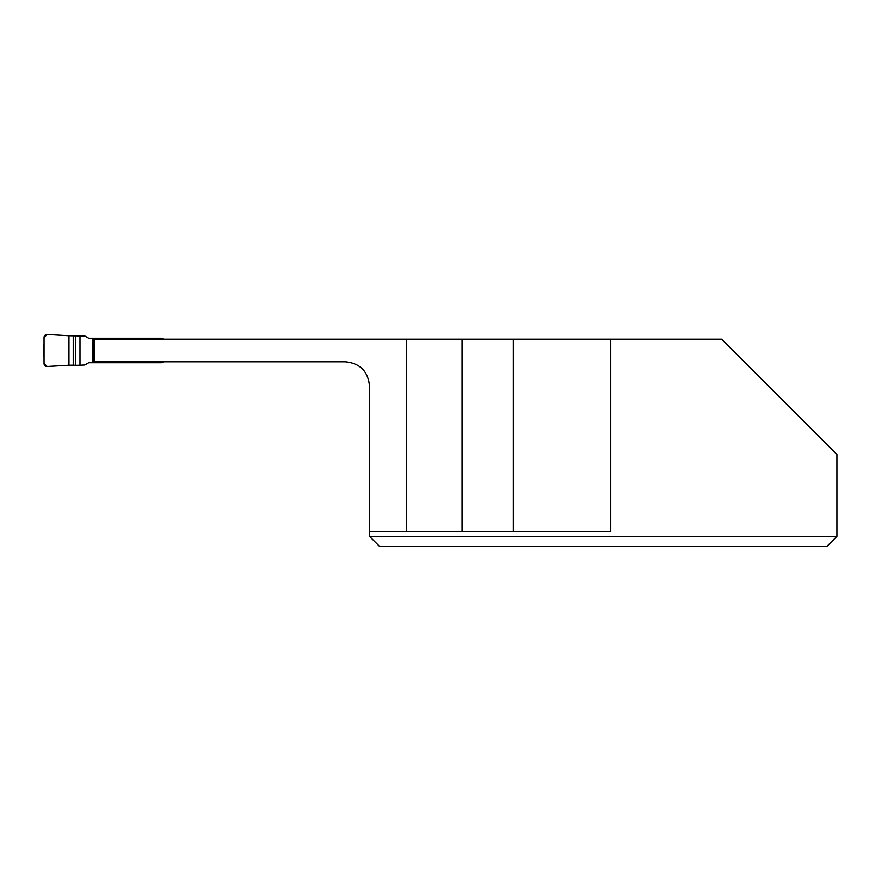 <?xml version="1.0" encoding="UTF-8"?>
<svg xmlns="http://www.w3.org/2000/svg" width="881" height="881" viewBox="0 0 881 881"><rect width="100%" height="100%" fill="white"/><g stroke="black" fill="none" stroke-linecap="round" stroke-linejoin="round"><path stroke-width="1.32" d="M163.591 339.185L161.399 338.238L95.809 338.238L95.809 339.185M73.233 335.793L73.233 365.186L68.971 365.241L68.971 335.738L47.222 334.472L44.05 337.456L44.05 363.534L47.222 366.507L68.971 365.241L68.971 335.738L84.84 336.002L88.706 338.238L95.809 338.238M95.809 361.805L95.809 362.741L161.399 362.741L163.591 361.805M95.809 362.741L92.968 362.741L92.968 338.238M79.995 335.727L79.995 365.263L84.84 364.987L88.706 362.741L92.968 362.741M73.233 365.186L75.733 365.318L75.733 335.672M68.971 365.241L47.222 366.507A3.061 3.017 140 0 1 44.05 363.534L44.05 357.554A93.65 93.65 0 0 1 44.05 343.425L44.05 337.456A3.061 3.017 -140 0 1 47.222 334.472L68.971 335.738M79.995 365.263L75.733 365.318M94.256 361.805L345.363 361.805C359.988 363.258 368.038 371.308 369.491 385.933L369.491 531.816L462.062 531.816L462.062 339.185L94.256 339.185L94.256 361.805M369.491 531.816L369.491 536.342L836.95 536.342L826.763 546.528L836.95 536.342L836.95 454.541L721.594 339.185L462.062 339.185M406.339 339.185L406.339 531.816M610.764 339.185L610.764 531.816L462.062 531.816M513.337 531.816L513.337 339.185M826.763 546.528L379.678 546.528L369.491 536.342M97.945 338.238L97.945 339.185M97.945 361.805L97.945 362.741M102.196 338.238L102.196 339.185M102.196 361.805L102.196 362.741M119.739 338.238L119.739 339.185M119.739 361.805L119.739 362.741M122.866 338.238L122.866 339.185M122.866 361.805L122.866 362.741"/></g></svg>
